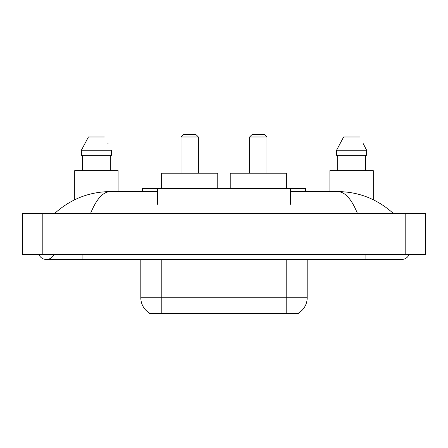 <?xml version="1.0" encoding="UTF-8"?>
<svg xmlns="http://www.w3.org/2000/svg" width="448" height="448" viewBox="0 0 448 448"><rect width="100%" height="100%" fill="white"/><g stroke="black" fill="none" stroke-linecap="round" stroke-linejoin="round"><path stroke-width="0.67" d="M142.346 191.593L142.346 188.53L305.654 188.53L305.654 191.593M298.514 313.068L298.514 313.572L149.486 313.572L149.486 313.068M38.819 254.369A8.165 8.165 0 0 0 53.956 254.369A8.165 8.165 0 0 1 38.819 254.369A8.165 8.165 0 0 0 46.39 259.47A8.165 8.165 0 0 1 38.819 254.369M409.181 254.369A8.165 8.165 0 0 1 401.61 259.47A8.165 8.165 0 0 0 409.181 254.369A8.165 8.165 0 0 1 401.61 259.47A8.165 8.165 0 0 0 409.181 254.369M357.47 213.539C351.618 199.125 345.044 191.811 337.747 191.593L290.343 191.593M157.657 191.593L110.253 191.593C102.956 191.811 96.382 199.125 90.53 213.539M42.818 213.539L425.6 213.539L425.6 254.369L22.4 254.369L22.4 213.539L42.818 213.539L42.818 254.369M337.747 191.593C358.814 191.755 377.384 199.069 393.445 213.539L391.709 211.96M56.291 211.96L54.555 213.539C70.543 199.102 89.107 191.783 110.253 191.593M149.638 313.158A17.864 17.864 0 0 1 140.806 297.752L161.224 297.752L161.224 313.158L286.776 313.158L286.776 297.752L307.194 297.752L307.194 259.47M140.806 297.752L140.806 259.47M298.362 313.158A17.864 17.864 0 0 0 307.194 297.752M118.098 191.593L118.098 170.666L74.715 170.666L74.715 199.73M110.326 155.355L110.326 170.666L110.326 155.355M81.368 150.248L88.435 136.982L81.368 150.248L81.368 155.355L111.44 155.355L111.44 150.248L81.368 150.248M108.214 143.948L107.811 143.181M82.488 155.355L82.488 170.666M104.373 136.982L88.435 136.982M373.285 199.73L373.285 170.666L329.902 170.666L329.902 191.593M363.406 143.948L366.632 150.248L336.56 150.248L343.627 136.982L336.56 150.248L336.56 155.355L366.632 155.355L366.632 150.248L366.632 155.355M366.632 150.248L362.998 143.181M337.674 155.355L337.674 170.666M365.512 170.666L365.512 155.355M359.565 136.982L343.627 136.982M181.026 136.982L198.38 136.982L195.826 134.428L183.579 134.428L181.026 136.982L181.026 173.219M198.38 136.982L198.38 173.219M217.773 188.53L217.773 173.219L161.633 173.219L161.633 188.53M249.62 136.982L266.974 136.982L264.421 134.428L252.174 134.428L249.62 136.982L249.62 173.219M266.974 136.982L266.974 173.219M286.367 188.53L286.367 173.219L230.227 173.219L230.227 188.53M284.738 313.572L284.738 313.068M163.262 313.572L163.262 313.068M157.657 204.35L157.657 188.53M290.343 204.35L290.343 188.53M365.887 254.369L365.887 259.47L401.61 259.47M82.113 254.369L82.113 259.47L365.887 259.47M405.182 213.539L405.182 254.369M161.224 259.47L161.224 297.752L286.776 297.752L286.776 259.47M82.113 259.47L46.39 259.47"/></g></svg>
